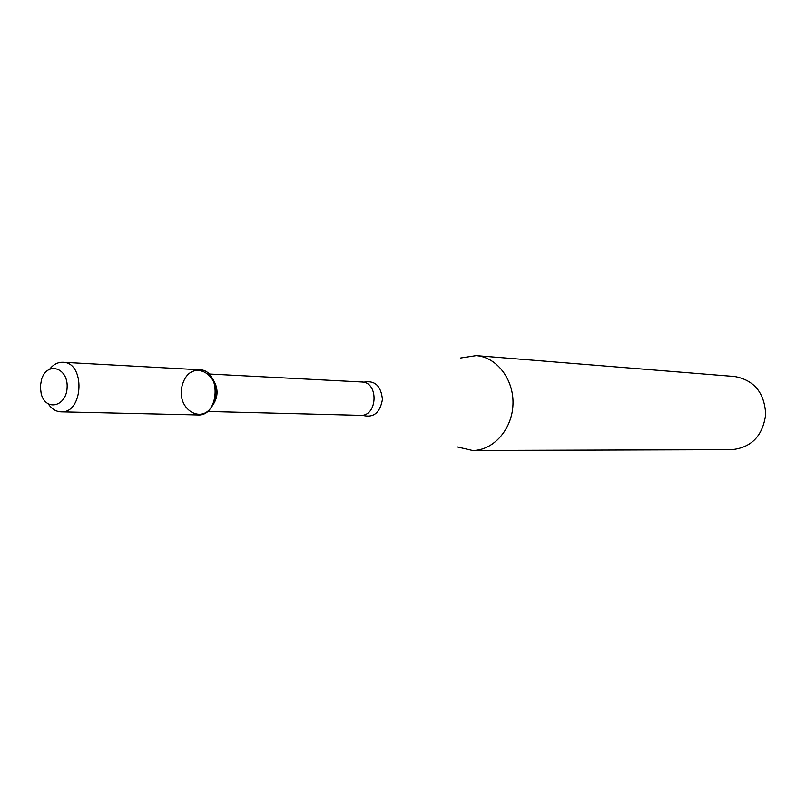 <?xml version="1.0" encoding="UTF-8"?>
<svg xmlns="http://www.w3.org/2000/svg" width="806" height="806" viewBox="0 0 806 806"><rect width="100%" height="100%" fill="white"/><g stroke="black" fill="none" stroke-linecap="round" stroke-linejoin="round"><path stroke-width="1.21" d="M182.912 383.213C173.492 409.045 204.704 427.936 214.084 401.59C223.605 375.203 191.848 356.967 182.912 383.213M210.688 407.997C218.758 398.194 219.151 388.089 211.857 377.692M457.254 446.927L472.528 450.483C493.252 450.635 512.132 429.507 512.969 404.552C514.067 379.606 496.879 357.078 476.205 355.617L460.7 357.985M472.528 450.483L731.908 449.677C751.575 447.542 762.839 435.774 765.7 414.355C764.501 392.784 754.184 380.17 734.74 376.523L476.205 355.617M41.58 379.213L40.3 386.578L41.217 393.963C45.871 411.725 66.646 406.577 67.13 387.253C68.147 367.949 47.826 361.209 41.811 378.558L41.58 379.213M48.39 404.048C51.775 409.005 55.967 411.594 60.964 411.836C83.612 413.649 85.607 362.216 62.888 362.267C57.881 362.116 53.498 364.383 49.74 369.057M60.964 411.836L197.853 414.949C219.645 416.621 221.459 369.793 199.606 369.773L62.888 362.267M207.404 411.453L360.504 415.342C377.641 416.631 378.991 382.024 361.803 381.984L208.865 373.994M360.504 415.342L362.569 415.312C373.39 418.213 380.009 412.944 382.427 399.484C381.057 385.883 374.871 380.11 363.859 382.165L361.803 381.984"/></g></svg>
